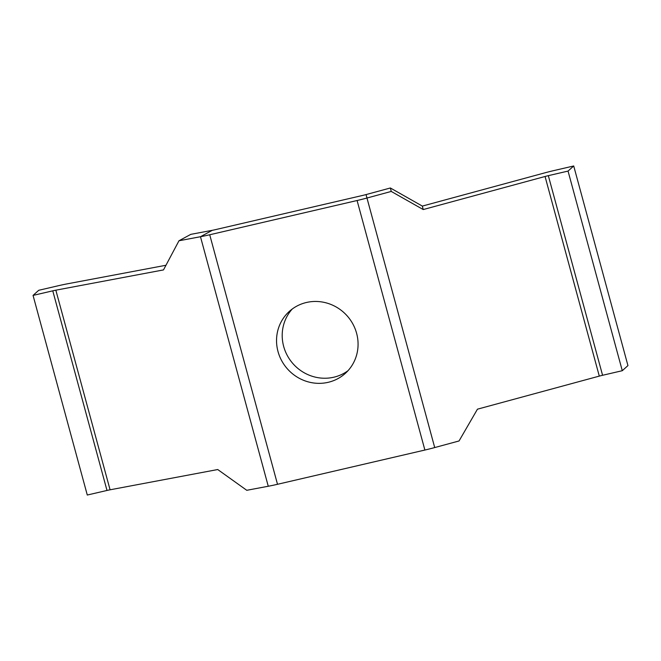 <?xml version="1.0" encoding="UTF-8"?>
<svg xmlns="http://www.w3.org/2000/svg" width="661" height="661" viewBox="0 0 661 661"><rect width="100%" height="100%" fill="white"/><g stroke="black" fill="none" stroke-linecap="round" stroke-linejoin="round"><path stroke-width="0.99" d="M568.047 171.083L622.282 370.705L627.95 365.591L573.715 165.969L568.047 171.083L548.333 175.661A13.055 1.785 -15.2 0 0 545.061 176.487L423.222 209.554L391.246 191.434L390.37 187.98L422.338 206.092L423.222 209.554M548.333 175.661L602.576 375.283L622.282 370.705M573.715 165.969L554.001 170.546A39.156 5.354 164.8 0 0 544.177 173.025L422.338 206.092M602.576 375.283A13.055 1.785 -15.2 0 0 599.296 376.109L477.457 409.176L459.048 440.961L434.715 447.563A39.156 5.354 164.8 0 1 424.883 450.042L277.513 484.29A39.156 5.354 -15.2 0 1 268.267 486.248L200.473 236.721L178.974 240.769L190.806 234.349L212.305 230.309L200.473 236.721A39.156 5.354 164.8 0 0 209.719 234.762L277.513 484.29M209.719 234.762L357.089 200.514A39.156 5.354 -15.2 0 0 366.913 198.044L391.246 191.434M212.305 230.309A13.055 1.785 164.8 0 0 215.387 229.656L362.757 195.408A13.055 1.785 -15.2 0 0 366.037 194.582L390.37 187.98M278.008 351.536A41.767 39.941 -132.1 0 0 345.282 373.415A41.767 39.941 -132.1 0 0 346.959 315.652A41.767 39.941 -132.1 0 0 289.328 311.397A41.767 39.941 -132.1 0 0 278.008 351.536M292.286 308.984A41.767 39.941 -132.1 0 0 283.668 346.422A41.767 39.941 -132.1 0 0 347.983 370.714M165.969 265.259L67.67 283.767A39.156 5.354 -15.2 0 0 58.424 285.717L38.718 290.295L33.05 295.409L52.764 290.832A13.055 1.785 164.8 0 1 55.846 290.179L163.498 269.911L178.974 240.769M268.267 486.248L246.768 490.297L217.733 469.533L110.081 489.801A13.055 1.785 164.8 0 0 106.999 490.454L87.285 495.031L33.05 295.409M545.061 176.487L599.296 376.109M434.715 447.563L366.037 194.582M357.089 200.514L424.883 450.042M55.846 290.179L110.081 489.801M52.764 290.832L106.999 490.454"/></g></svg>
